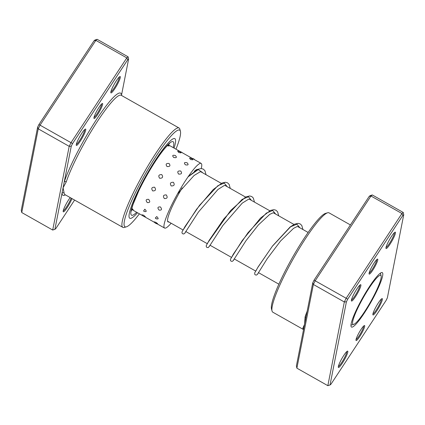 <?xml version="1.0" encoding="UTF-8"?>
<svg xmlns="http://www.w3.org/2000/svg" width="425" height="425" viewBox="0 0 425 425"><rect width="100%" height="100%" fill="white"/><g stroke="black" fill="none" stroke-linecap="round" stroke-linejoin="round"><path stroke-width="0.64" d="M363.396 297.463A28.146 4.207 119.5 0 0 353.743 324.365A28.146 4.207 119.5 0 0 370.382 302.202A28.146 4.207 119.5 0 0 381.14 275.926A28.146 4.207 119.5 0 0 363.396 297.463M351.007 324.785A29.553 4.42 119.5 0 0 351.124 324.87A29.553 4.42 119.5 0 0 351.873 324.907L353.743 324.365M381.14 275.926L380.641 274.045A29.553 4.42 119.5 0 0 380.226 273.424A29.553 4.42 119.5 0 0 380.093 273.365M303.647 329.072A1.562 1.519 -8.1 0 0 302.897 328.004L304.571 324.365L305.086 316.88A57.078 8.537 -60.5 0 1 307.169 311.18M361.064 329.391A8.601 1.286 -60.5 0 1 364.363 325.55A8.601 1.286 -60.5 0 1 363.8 329.024A8.601 1.286 -60.5 0 1 359.624 336.701A8.601 1.286 -60.5 0 1 355.991 340.351A8.601 1.286 -60.5 0 1 361.064 329.391M356.054 339.469A7.82 1.169 119.5 0 0 359.019 335.989A7.82 1.169 119.5 0 0 363.641 326.06M374.149 262.963A8.601 1.286 -60.5 0 1 377.448 259.123A8.601 1.286 -60.5 0 1 376.885 262.592A8.601 1.286 -60.5 0 1 372.709 270.273A8.601 1.286 -60.5 0 1 369.075 273.923A8.601 1.286 -60.5 0 1 374.149 262.963M369.139 273.041A7.82 1.169 119.5 0 0 372.103 269.556A7.82 1.169 119.5 0 0 376.725 259.632M343.852 355.321A9.382 1.403 -60.5 0 1 347.448 351.13A9.382 1.403 -60.5 0 1 346.832 354.918A9.382 1.403 -60.5 0 1 342.279 363.29A9.382 1.403 -60.5 0 1 338.311 367.274A9.382 1.403 -60.5 0 1 343.852 355.321M338.358 366.424A8.601 1.286 119.5 0 0 341.673 362.578A8.601 1.286 119.5 0 0 346.742 351.603M356.936 288.888A9.382 1.403 -60.5 0 1 360.533 284.697A9.382 1.403 -60.5 0 1 359.917 288.485A9.382 1.403 -60.5 0 1 355.364 296.862A9.382 1.403 -60.5 0 1 351.401 300.842A9.382 1.403 -60.5 0 1 356.936 288.888M351.443 299.992A8.601 1.286 119.5 0 0 354.758 296.145A8.601 1.286 119.5 0 0 359.826 285.175M391.499 236.374A9.382 1.403 -60.5 0 1 395.096 232.183A9.382 1.403 -60.5 0 1 394.48 235.971A9.382 1.403 -60.5 0 1 389.927 244.343A9.382 1.403 -60.5 0 1 385.964 248.327A9.382 1.403 -60.5 0 1 391.499 236.374M386.006 247.477A8.601 1.286 119.5 0 0 389.321 243.631A8.601 1.286 119.5 0 0 394.389 232.661M378.415 302.802A9.382 1.403 -60.5 0 1 382.011 298.61A9.382 1.403 -60.5 0 1 381.395 302.398A9.382 1.403 -60.5 0 1 376.842 310.776A9.382 1.403 -60.5 0 1 372.879 314.76A9.382 1.403 -60.5 0 1 378.415 302.802M372.922 313.91A8.601 1.286 119.5 0 0 376.237 310.064A8.601 1.286 119.5 0 0 381.305 299.088M272.043 311.004L271.49 308.911A55.51 8.303 -60.5 0 1 304.247 238.186A55.51 8.303 -60.5 0 1 325.523 213.387L327.601 212.787A57.078 8.537 119.5 0 0 305.724 238.282A57.078 8.537 119.5 0 0 272.043 311.004A57.078 8.537 119.5 0 0 272.845 312.21L303.546 329.577M369.506 286.546A31.275 4.675 -60.5 0 1 381.496 272.574A31.275 4.675 -60.5 0 1 379.445 285.202A31.275 4.675 -60.5 0 1 364.273 313.119A31.275 4.675 -60.5 0 1 351.05 326.395A31.275 4.675 -60.5 0 1 369.506 286.546M380.614 273.95A29.713 4.441 119.5 0 0 380.242 273.254M372.289 194.953L370.983 196.015L315.207 280.755L313.374 284.468L296.889 368.172L296.384 365.941L312.763 282.79L314.059 280.16L369.182 196.408L370.106 195.659L372.289 194.953L403.245 212.463L403.75 214.694L402.826 215.443L347.703 299.195L346.407 301.819L330.028 384.97L330.953 384.221L386.075 300.47L387.372 297.845L403.75 214.694M314.059 280.16L346.163 298.26L401.933 213.52L403.245 212.463M369.182 196.408L370.983 196.015L401.933 213.52L402.826 215.443M296.889 368.172L327.84 385.677L344.33 301.978L346.163 298.26L347.703 299.195M312.763 282.79L313.374 284.468L344.33 301.978L346.407 301.819M350.407 224.931L329.046 212.851A57.078 8.537 119.5 0 0 327.601 212.787M350.992 324.966A29.713 4.441 119.5 0 0 351.772 324.928M330.028 384.97L327.84 385.677M305.857 317.836A1.562 1.227 18.5 0 0 305.086 316.88M190.528 159.534L192.844 159.811A4.064 4.064 0 0 0 189.577 158.116L190.528 159.534M178.697 152.506L181.002 152.894A4.064 4.064 0 0 0 177.666 151.146L178.697 152.506M167.248 145.706L169.145 145.993A4.064 4.064 0 0 0 168.072 144.914M185.38 164.804C188.254 165.367 188.827 164.698 187.101 162.791C184.275 162.127 183.696 162.796 185.38 164.804M173.692 157.468C176.556 158.063 177.113 157.42 175.376 155.539C172.561 154.849 171.998 155.492 173.692 157.468M163.062 150.53L164.39 148.888M178.601 174.075C181.587 174.303 182.288 173.283 180.705 171.009C177.735 170.712 177.034 171.732 178.601 174.075M166.993 166.51C169.973 166.759 170.669 165.755 169.076 163.503C166.117 163.184 165.421 164.188 166.993 166.51M156.782 159.237L158.328 156.963M171.222 185.938C174.218 185.996 174.935 184.774 173.384 182.288C170.383 182.208 169.66 183.425 171.222 185.938M159.619 178.256C162.616 178.314 163.338 177.108 161.787 174.627C158.78 174.537 158.058 175.743 159.619 178.256M149.542 170.749L151.098 168.151M164.369 198.587C167.259 198.656 167.891 197.428 166.26 194.905C163.333 194.857 162.706 196.084 164.369 198.587M152.692 190.91C155.593 190.974 156.235 189.741 154.615 187.212C151.683 187.165 151.04 188.397 152.692 190.91M142.497 183.403L143.91 180.731M159.077 210.099C161.776 210.364 162.222 209.312 160.416 206.943C157.664 206.741 157.218 207.793 159.077 210.099M147.273 202.555C149.982 202.805 150.445 201.737 148.654 199.352C145.887 199.166 145.43 200.233 147.273 202.555M136.728 195.272L137.859 192.791M156.166 218.716L156.559 218.912A4.064 4.064 0 0 1 156.15 218.705C158.599 219.332 158.791 218.62 156.74 216.569L155.29 218.057L156.166 218.716A4.064 4.064 0 0 1 155.29 218.057M144.181 211.411L144.229 211.443A4.064 4.064 0 0 1 144.181 211.411C146.636 212.006 146.843 211.268 144.813 209.19L143.592 211.007L144.181 211.411A4.064 4.064 0 0 1 143.592 211.007M133.057 204.43L133.753 202.491M156.065 223.125C158.217 224.203 158.127 223.933 155.794 222.317L154.163 221.818A4.064 4.064 0 0 0 157.59 223.837M145.403 216.819L143.671 215.236L142.019 214.806A4.064 4.064 0 0 0 145.403 216.819M131.654 209.392A4.064 4.064 0 0 0 133.227 209.78L131.888 208.324M168.852 221.946A30.101 4.5 -60.5 0 1 168.034 221.93A30.101 4.5 -60.5 0 1 177.836 195.489A30.101 4.5 -60.5 0 1 182.213 187.93M171.126 223.231A37.14 5.552 -60.5 0 1 164.571 228.055A37.14 5.552 -60.5 0 1 176.662 195.431A37.14 5.552 -60.5 0 1 201.142 163.407A37.14 5.552 -60.5 0 1 201.248 168.555M194.278 171.381A30.101 4.5 -60.5 0 1 197.492 169.458M97.58 114.638A8.601 1.286 -60.5 0 1 93.941 118.288A8.601 1.286 -60.5 0 1 99.02 107.328A8.601 1.286 -60.5 0 1 102.313 103.488A8.601 1.286 -60.5 0 1 101.75 106.962A8.601 1.286 -60.5 0 1 97.58 114.638M94.01 117.406A7.82 1.169 119.5 0 0 96.969 113.927A7.82 1.169 119.5 0 0 101.591 103.998M114.793 88.713A9.382 1.403 -60.5 0 1 110.829 92.692A9.382 1.403 -60.5 0 1 116.365 80.739A9.382 1.403 -60.5 0 1 119.962 76.548A9.382 1.403 -60.5 0 1 119.345 80.336A9.382 1.403 -60.5 0 1 114.793 88.713M110.877 91.848A8.601 1.286 119.5 0 0 114.187 88.002A8.601 1.286 119.5 0 0 119.26 77.026M80.229 141.227A9.382 1.403 -60.5 0 1 76.266 145.212A9.382 1.403 -60.5 0 1 81.802 133.253A9.382 1.403 -60.5 0 1 85.398 129.067A9.382 1.403 -60.5 0 1 84.782 132.855A9.382 1.403 -60.5 0 1 80.229 141.227M76.314 144.362A8.601 1.286 119.5 0 0 79.624 140.516A8.601 1.286 119.5 0 0 84.692 129.54M71.984 198.592A9.382 1.403 -60.5 0 1 67.145 207.655A9.382 1.403 -60.5 0 1 63.182 211.639A9.382 1.403 -60.5 0 1 68.717 199.686A9.382 1.403 -60.5 0 1 70.199 197.583M63.224 210.789A8.601 1.286 119.5 0 0 66.539 206.943A8.601 1.286 119.5 0 0 71.166 198.124M175.971 149.17A55.51 8.303 119.5 0 0 180.428 131.309A55.51 8.303 119.5 0 0 156.963 154.875A55.51 8.303 119.5 0 0 130.029 204.425A55.51 8.303 119.5 0 0 126.39 226.838A55.51 8.303 119.5 0 0 139.4 213.817M126.39 226.838L124.312 227.439A57.078 8.537 -60.5 0 1 122.868 227.375A57.078 8.537 -60.5 0 1 155.747 153.446A57.078 8.537 -60.5 0 1 179.074 128.015A57.078 8.537 -60.5 0 1 179.871 129.221L180.428 131.309M156.145 159.024A45.741 6.837 119.5 0 0 129.795 218.269A45.741 6.837 119.5 0 0 137.503 212.744A45.741 6.837 119.5 0 1 129.795 218.269A45.741 6.837 119.5 0 1 156.145 159.024A45.741 6.837 119.5 0 1 174.834 138.646A45.741 6.837 119.5 0 0 156.145 159.024M121.454 95.423L128.616 59.059L127.691 59.808L72.569 143.56L71.272 146.189L64.207 182.049A1.562 1.227 -161.5 0 1 66.289 181.799L63.086 187.765L54.894 229.341L52.711 230.047L69.195 146.343L71.028 142.63L126.804 57.89L128.111 56.828L97.16 39.323L95.848 40.38L40.078 125.12L38.245 128.833L21.755 212.537L21.25 210.306L37.628 127.155L38.925 124.53L94.047 40.779L94.972 40.03L97.16 39.323M54.894 229.341L55.818 228.592L74.593 200.069M127.691 59.808L126.804 57.89L95.848 40.38L94.047 40.779M72.569 143.56L38.925 124.53M71.272 146.189L69.195 146.343L38.245 128.833L37.628 127.155M52.711 230.047L21.755 212.537M121.369 95.375A1.562 1.519 -8.1 0 1 121.555 94.924A58.639 8.771 -60.5 0 0 96.661 119.287A58.639 8.771 -60.5 0 0 64.207 182.049L63.086 187.765L64.101 192.923A57.078 8.537 119.5 0 0 64.998 194.639L64.967 194.618M174.075 148.097A45.741 6.837 119.5 0 0 174.834 138.646A45.741 6.837 119.5 0 1 174.075 148.097M128.111 56.828L128.616 59.059M65.402 194.868A58.639 8.771 -60.5 0 1 61.96 193.476A1.562 1.519 171.9 0 1 64.101 192.923M303.551 329.54A57.078 8.537 -60.5 0 1 302.897 328.004M179.074 128.015L121.205 95.28A57.078 8.537 119.5 0 0 97.877 120.716A57.078 8.537 119.5 0 0 66.289 181.799M136.643 212.261A42.218 6.311 -60.5 0 1 133.354 203.246A42.218 6.311 -60.5 0 1 155.847 160.517A42.218 6.311 -60.5 0 1 173.214 147.608M299.891 227.8L296.921 224.172L290.562 226.812L272.297 246.325L257.566 267.835L255.797 271.129M275.666 214.094L272.696 210.465L266.337 213.111L248.072 232.624L233.341 254.134L231.577 257.428M251.441 200.393L248.471 196.764L242.112 199.405L223.847 218.923L209.116 240.428L207.352 243.722M227.221 186.692L224.251 183.063L217.887 185.704L199.628 205.217L184.891 226.727L183.127 230.021M202.996 172.991L198.247 169.554L188.031 176.88M167.599 221.234L183 229.946M185.725 231.487L207.225 243.653M209.95 245.193L231.444 257.353M234.17 258.894L255.669 271.054M258.395 272.595L278.869 284.176M200.712 171.695L221.319 183.356M224.937 185.401L245.544 197.057M249.156 199.102L269.769 210.758M273.381 212.803L293.988 224.458M297.606 226.504L308.125 232.459M194.751 159.795A4.064 4.064 0 0 0 192.307 158.408M182.405 152.809A4.064 4.064 0 0 0 180.694 151.837M168.215 144.782L201.142 163.407M131.649 209.435L142.731 215.703M144.447 216.676L154.578 222.403M157.022 223.789L164.571 228.055M122.868 227.375L64.998 194.639M131.468 211.012C131.585 210.683 130.996 210.784 133.094 204.324L138.757 190.883C143.746 180.519 149.403 170.499 155.731 160.815C159.163 155.614 162.217 151.438 164.895 148.288C169.447 143.177 169.129 144.229 169.479 143.82M299.322 227.476L298.663 226.658L296.905 226.647L293.537 228.363L280.553 241.012L267.197 258.703L257.624 274.013M275.103 213.775L274.433 212.952L272.914 212.883L269.758 214.37L258.405 224.915L246.032 240.63L233.405 260.312M250.877 200.074L250.219 199.251L248.572 199.213L242.229 203.15L222.854 225.473L209.18 246.612M226.653 186.373L225.994 185.55L224.15 185.566L217.956 189.486L198.47 211.99L184.955 232.905M202.428 172.667L201.763 171.843L200.18 171.796L194.071 175.498L177.538 193.848M302.94 229.521L301.787 225.468L300.193 223.927L298.047 223.359L294.647 224.15L290.174 226.934L272.638 245.852L258.225 266.746L254.708 272.887L254.702 274.194L255.207 274.821L256.333 275.113L257.523 274.337L258.522 272.669M278.715 215.82L277.589 211.804L275.926 210.2L273.865 209.658L270.512 210.412L260.509 218.094L242.245 240.561L230.493 259.154L230.477 260.493L230.982 261.12L232.108 261.412L233.304 260.626L234.297 258.968M254.49 202.119L253.316 198.029L251.786 196.547L249.656 195.957L245.719 196.966L230.658 210.487L207.501 243.158L206.12 246.054L206.778 247.43L208.292 247.6L210.077 245.262M230.27 188.413L229.112 184.36L227.518 182.819L225.367 182.251L221.977 183.042L213.185 189.587L196.621 209.206L182.197 231.428L181.937 232.81L182.543 233.718L183.669 234.005L184.859 233.213L185.852 231.561M206.045 174.712L204.908 170.68L203.24 169.086L201.179 168.55L197.811 169.315L188.222 176.603"/></g></svg>
